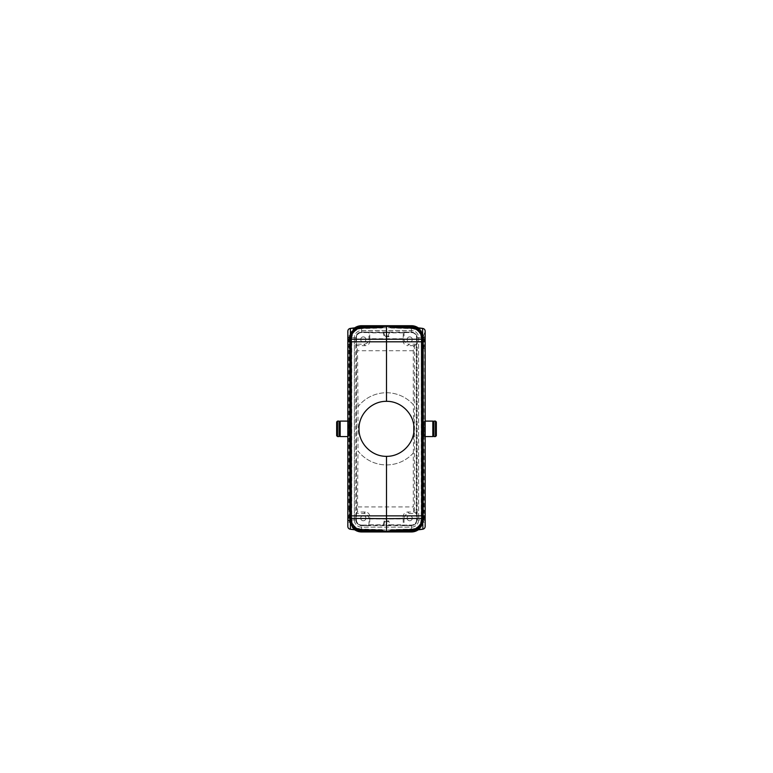 <?xml version="1.0" encoding="UTF-8"?>
<svg xmlns="http://www.w3.org/2000/svg" width="773" height="773" viewBox="0 0 773 773"><rect width="100%" height="100%" fill="white"/><g stroke="black" fill="none" stroke-linecap="round" stroke-linejoin="round"><path stroke-width="0.58" stroke-dasharray="3.87 2.9" d="M425.169 509.649L425.169 512.035L423.952 510.248A1.72 1.044 -50 0 1 423.952 509.049L425.169 509.649L425.169 348.024L424.667 348.024L424.667 520.432L423.952 520.268L425.169 521.456L425.15 526.461C424.928 527.92 424.184 528.819 422.918 529.186L422.618 529.254M413.381 530.404A12.03 12.03 44.2 0 0 422.821 518.654L422.705 338.922L422.899 519.311L420.232 526.316L413.922 530.384L420.232 526.316L422.696 519.263C421.884 525.795 418.222 529.553 411.719 530.529L411.68 529.292L411.719 530.616L389.186 531.341L390.858 529.718L389.177 531.438M413.381 327.259A12.03 12.03 -44.2 0 1 422.821 339.009L422.821 518.654L425.169 526.539M389.321 531.206L390.867 529.621L389.331 531.128L411.197 530.771M389.196 531.438L390.858 529.805L389.177 531.524M389.186 531.524L390.848 529.891L389.167 531.611M415.932 530.123L421.208 525.795L423.179 519.263A11.73 11.73 0 0 1 411.729 530.993L411.7 529.737L411.729 531.061L389.157 531.795M389.302 531.65L390.848 529.988L389.186 531.611M417.005 513.475L413.797 511.987L407.69 511.987C404.598 512.335 403.071 514.238 403.1 517.707L404.028 518.635A5.16 5.16 45 0 1 409.188 513.475L417.005 513.475L417.005 519.495A6.02 6.02 45 0 1 410.994 525.514L404.028 525.514L403.332 524.809L403.1 517.707M416.579 519.92A5.16 5.16 0 0 1 411.42 525.08A5.16 5.16 0 0 0 416.579 519.92L416.579 337.743A5.16 5.16 0 0 0 411.42 332.583L361.58 332.583A5.16 5.16 0 0 0 356.421 337.743L356.421 519.92A5.16 5.16 0 0 0 361.58 525.08A5.16 5.16 0 0 1 356.421 519.92L356.421 337.743A5.16 5.16 0 0 1 361.58 332.583L411.42 332.583A5.16 5.16 0 0 1 416.579 337.743L416.579 519.92L423.449 519.92L423.449 337.743A12.03 12.03 0 0 0 411.42 325.713L361.58 325.713A12.03 12.03 0 0 0 349.551 337.743L349.551 519.92A12.03 12.03 0 0 0 361.58 531.959L411.42 531.959A12.03 12.03 0 0 0 423.449 519.92L423.449 337.743A12.03 12.03 0 0 0 418.241 327.829M415.574 530.172L421.034 525.891L423.092 519.263L421.594 519.263L422.957 519.263L423.179 338.4L421.894 338.4L423.227 338.4A11.798 11.798 0 0 0 411.729 326.602L389.302 326.013L390.838 327.588L389.186 326.051M425.169 348.024L425.15 331.202C424.928 329.752 424.184 328.844 422.918 328.477L422.618 328.409M423.884 432.957L423.884 424.706M349.551 360.662L349.551 359.513L349.551 360.662M416.55 530.046L421.517 525.64L423.362 519.263L423.15 338.4L423.179 519.263L421.894 519.263L423.449 519.272L423.449 338.4L423.449 519.263A12.03 12.03 0 0 1 411.738 531.293L386.5 531.959L361.262 531.293A12.03 12.03 0 0 1 349.551 519.263L349.551 338.4C349.58 337.299 349.58 337.299 349.551 338.4A12.03 12.03 0 0 1 361.262 326.37L386.5 325.713L411.738 326.37A12.03 12.03 0 0 1 423.449 338.4L423.449 338.4C423.42 337.299 423.42 337.299 423.449 338.4L423.449 519.263C423.42 520.374 423.42 520.374 423.449 519.272L423.449 519.263A12.03 12.03 0 0 1 416.831 530.017M421.391 337.743L421.391 519.92L421.391 337.743A9.972 9.972 0 0 0 411.42 327.771L361.58 327.771A9.972 9.972 0 0 0 351.609 337.743L351.609 519.92A9.972 9.972 0 0 0 361.58 529.891L411.42 529.891A9.972 9.972 0 0 0 421.391 519.92A9.972 9.972 0 0 1 411.42 529.891L361.58 529.891A9.972 9.972 0 0 1 351.609 519.92L351.609 337.743A9.972 9.972 0 0 1 361.58 327.771L411.42 327.771A9.972 9.972 0 0 1 421.391 337.743M423.449 424.706L423.449 432.957M423.884 435.875L423.884 421.787L423.884 435.875L424.57 436.571L424.57 421.101L425.169 421.101M423.884 421.787L424.57 421.101L424.57 436.571L425.169 436.571M436.339 435.711L436.339 421.961M389.186 326.138L390.848 327.771L411.68 328.312L411.719 327.047L389.186 326.322L390.867 328.042L389.331 326.535L411.197 326.902M422.696 519.263L421.556 519.263A10.136 10.136 0 0 1 411.69 529.399L411.69 529.534A10.3 10.3 0 0 0 421.72 519.263L422.976 519.263L422.976 338.4L421.72 338.4L423.044 338.4A11.624 11.624 0 0 0 411.729 326.776L389.312 326.196L390.848 327.771M354.759 529.834A12.03 12.03 0 0 1 349.551 519.92L349.551 337.743A12.03 12.03 0 0 1 354.759 327.829M411.738 531.206L411.729 531.061A11.798 11.798 0 0 0 423.227 519.263L423.449 338.4A12.03 12.03 0 0 0 416.831 327.655M357.426 327.491L351.966 331.772L349.725 338.4L349.725 519.263L349.937 338.4L349.908 519.263L351.406 519.263L349.908 519.263L350.121 338.4L350.092 518.741L350.101 519.311L351.763 519.263L350.227 519.263L351.676 519.263L351.174 519.263L351.406 338.4L350.092 338.922L350.092 518.741L350.101 338.361L352.768 331.346L359.078 327.279L352.768 331.346L350.101 338.361A11.44 11.44 0 0 1 361.281 326.96L383.823 326.235M359.619 327.259A12.03 12.03 -135.8 0 0 350.179 339.009L350.179 518.654L347.831 526.539M425.169 345.628L424.667 346.826L424.899 336.632L424.184 336.796L423.952 347.425A1.72 1.044 50 0 0 423.952 348.613L424.667 348.024L424.667 346.826L423.952 347.425A1.72 1.691 180 0 0 423.449 348.613L423.449 509.049A1.72 1.691 180 0 0 423.952 510.248L423.952 520.268L423.43 519.611L424.184 520.867M425.169 512.035L425.15 526.461M356.169 327.655A12.03 12.03 0 0 0 349.551 338.4L349.551 519.263C349.58 520.374 349.58 520.374 349.551 519.272L349.551 519.263A12.03 12.03 0 0 0 356.169 530.017A12.03 12.03 0 0 1 349.551 519.272L349.773 338.4A11.798 11.798 0 0 1 361.271 326.602L383.843 325.868M422.908 518.741L422.696 338.4L425.15 331.202M424.184 336.796L423.43 338.052L423.449 519.611L423.449 509.049L423.952 509.049L423.449 338.052L425.169 336.216L425.169 331.144L424.899 336.632M340.178 436.571L340.178 421.101M339.492 435.875L339.492 421.787M390.636 327.646L389.321 326.351L390.858 327.945L389.321 326.448L411.719 326.921L411.68 328.409L390.636 327.646L411.68 328.409C417.613 329.114 420.86 332.448 421.42 338.4L421.42 338.4A10.03 10.03 0 0 0 411.68 328.38L390.645 327.8M415.932 327.539L421.208 331.868L423.362 338.4L423.131 519.263L423.131 338.4A11.711 11.711 0 0 0 411.729 326.689L411.729 326.689A11.73 11.73 0 0 1 423.15 338.4L422.957 338.4A11.527 11.527 0 0 0 411.719 326.873L389.312 326.283L390.858 327.858M354.363 519.92L354.363 337.743L354.363 519.92A7.218 7.218 0 0 0 361.58 527.138L411.42 527.138A7.218 7.218 0 0 0 418.637 519.92L418.637 337.743A7.218 7.218 0 0 0 411.42 330.525L361.58 330.525A7.218 7.218 0 0 0 354.363 337.743A7.218 7.218 0 0 1 361.58 330.525L411.42 330.525A7.218 7.218 0 0 1 418.637 337.743L418.637 519.92A7.218 7.218 0 0 1 411.42 527.138L361.58 527.138A7.218 7.218 0 0 1 354.363 519.92M432.822 436.571L432.822 421.101M416.212 512.683L416.212 344.98L417.005 344.188L409.188 344.188L407.69 345.676C404.598 345.338 403.071 343.425 403.1 339.956L403.332 332.854L404.028 332.158L410.994 332.158A6.02 6.02 -45 0 1 417.005 338.168L417.005 344.188M411.188 525.708L361.812 525.708A6.02 6.02 -45 0 1 355.802 519.688L355.802 337.975A6.02 6.02 -135 0 1 361.812 331.965L411.188 331.965A6.02 6.02 -45 0 1 417.198 337.975L417.198 519.688A6.02 6.02 -135 0 1 411.188 525.708L410.994 525.514M347.831 348.024L347.831 509.649L348.333 509.649L348.333 348.024L349.048 348.613A1.72 1.044 130 0 0 349.048 347.425L347.831 345.628L347.831 348.024L348.333 348.024L348.333 337.231L349.048 337.395L347.831 336.216L347.85 331.202C348.072 329.752 348.816 328.844 350.082 328.477L350.536 328.37M357.986 506.924L413.294 506.924L413.294 453.017A36.089 36.089 0 0 1 357.986 450.959L357.484 511.987L365.31 511.987C368.402 512.335 369.929 514.238 369.9 517.707L369.774 518.954L403.226 518.954M350.304 519.263L352.768 526.316L359.078 530.384L352.768 526.316L350.304 519.263C351.116 525.795 354.778 529.553 361.281 530.529L361.281 530.703A11.46 11.46 0 0 1 350.121 519.263L351.58 519.263L349.821 519.263L350.043 338.4A11.556 11.556 0 0 1 361.281 326.853L361.32 328.312L361.271 326.776L383.688 326.196L382.152 327.771L383.814 326.138M413.797 511.987L413.294 506.924M384.809 521.659L383.775 525.514L389.225 525.514L388.191 521.659L384.809 521.659L384.22 520.886L388.78 520.886L389.766 524.809L403.332 524.809M384.22 520.886L383.234 524.809L369.668 524.809L369.774 518.954M388.191 521.659L388.78 520.886M413.294 453.017L413.806 432.049A27.499 27.499 0 0 0 413.806 425.614L413.294 404.656A36.089 36.089 0 0 0 357.986 406.704L357.986 450.959M413.391 404.762A36.089 36.089 0 0 0 357.889 406.83M433.508 432.957L433.508 424.706L433.508 432.957M433.508 435.875L433.508 421.787M337.521 421.101L337.521 436.571M339.067 421.101L339.067 436.571M368.972 525.514L368.972 518.635A5.16 5.16 135 0 0 363.812 513.475L355.995 513.475L355.995 519.495A6.02 6.02 135 0 0 362.006 525.514L368.972 525.514L369.668 524.809M383.775 525.514L383.234 524.809M389.225 525.514L389.766 524.809M409.7 520.78A2.58 2.58 0 0 0 412.28 518.2A2.58 2.58 0 0 0 409.7 515.63A2.58 2.58 0 0 0 407.12 518.2A2.58 2.58 0 0 0 409.7 520.78A2.58 2.58 0 0 0 412.28 518.2A2.58 2.58 0 0 0 409.7 515.63A2.58 2.58 0 0 0 407.12 518.2A2.58 2.58 0 0 0 409.7 520.78M404.028 518.635L404.028 525.514M361.58 525.08L411.42 525.08L361.58 525.08L361.58 531.959M361.262 531.206L383.698 531.65L382.162 530.075L383.833 531.708L382.152 529.891L383.823 531.438M355.995 338.168A6.02 6.02 -135 0 1 362.006 332.158L368.972 332.158L368.972 339.028A5.16 5.16 -135 0 1 363.812 344.188L355.995 344.188L355.802 337.975M355.995 344.188L357.484 345.676L365.31 345.676C368.402 345.338 369.929 343.425 369.9 339.956L368.972 339.028M383.814 326.051L382.152 327.675L383.698 326.013M336.661 421.961L336.661 435.711M350.304 338.4L351.551 338.4A10.03 10.03 0 0 1 361.32 328.38L361.281 327.134C354.778 328.11 351.116 331.868 350.304 338.4L350.14 519.263A11.44 11.44 0 0 0 361.281 530.703L361.31 529.486A10.223 10.223 0 0 1 351.357 519.263L351.357 338.4L351.58 519.263A10.03 10.03 0 0 0 361.32 529.292A10.049 10.049 0 0 1 351.531 519.263L351.531 338.4L350.227 338.4L350.227 519.263A11.353 11.353 0 0 0 361.281 530.616L383.679 531.206L382.355 529.863L383.669 531.128L361.803 530.771M383.804 531.438L382.364 529.949L383.679 531.206M382.142 529.805L361.32 529.263C355.387 528.548 352.14 525.215 351.58 519.263L351.551 338.4L349.638 338.4L349.821 519.263A11.73 11.73 0 0 0 361.271 530.993L361.281 530.8A11.556 11.556 0 0 1 350.024 519.263A11.527 11.527 0 0 0 361.281 530.8L361.31 529.486L382.364 530.036L361.31 529.466L382.374 530.22M423.449 519.92A12.03 12.03 0 0 1 418.241 529.834M356.45 530.046L351.483 525.64L349.638 519.263L351.174 519.263A10.387 10.387 0 0 0 361.31 529.65L361.31 529.437A10.204 10.204 0 0 1 351.377 519.263L351.377 338.4L350.121 338.4A11.46 11.46 0 0 1 361.281 326.94L383.688 326.283L382.133 328.042L383.669 326.535L361.803 326.902M355.995 513.475L357.484 511.987M416.212 344.98L413.797 345.676L413.294 350.739L413.294 404.656M357.986 406.704L357.484 345.676M413.294 350.739L357.986 350.739M363.3 520.78A2.58 2.58 0 0 1 360.72 518.2A2.58 2.58 0 0 1 363.3 515.63A2.58 2.58 0 0 1 365.88 518.2A2.58 2.58 0 0 1 363.3 520.78A2.58 2.58 0 0 1 360.72 518.2A2.58 2.58 0 0 1 363.3 515.63A2.58 2.58 0 0 1 365.88 518.2A2.58 2.58 0 0 1 363.3 520.78M348.816 520.867L349.551 519.611L347.831 521.456L347.85 526.461C348.072 527.92 348.816 528.819 350.082 529.186L350.536 529.292M349.551 368.682L349.551 364.093L349.551 368.682M359.619 530.404A12.03 12.03 135.8 0 1 350.179 518.654L350.092 518.741M382.355 529.863L361.32 529.312L382.355 529.843M357.068 327.539L351.792 331.868L349.821 338.4L350.024 519.263L351.28 519.263A10.3 10.3 0 0 0 361.31 529.563L382.364 529.93L361.31 529.399A10.136 10.136 0 0 1 351.444 519.263L351.444 338.4A10.136 10.136 0 0 1 361.31 328.264L361.271 326.824L383.688 326.264M433.933 432.957L433.933 424.706L433.933 432.957M347.831 509.649L348.333 520.432L349.048 520.268L349.048 510.248A1.72 1.691 -0 0 0 349.551 509.049L348.333 509.649L348.333 510.837L349.048 510.248A1.72 1.044 -130 0 0 349.048 509.049L349.048 348.613L349.551 348.613A1.72 1.691 0 0 0 349.048 347.425L349.048 337.395L349.551 338.052L349.551 519.611L349.57 338.052L349.57 519.611M347.831 512.035L348.101 521.031M349.551 367.243L349.551 381.707L349.551 367.243M349.551 352.208L349.551 366.673L349.551 352.208M347.831 345.628L347.85 331.202M347.831 524.104L347.85 526.461M348.816 336.796L349.57 338.052M350.092 338.922L347.831 331.124M414.463 345.009L414.463 512.654M383.804 326.235L361.281 326.94L361.31 328.196L361.281 326.873A11.527 11.527 0 0 0 350.043 338.4L351.174 338.4A10.407 10.407 0 0 1 361.31 327.994L361.271 326.689A11.73 11.73 0 0 0 349.85 338.4L351.309 338.4L349.551 338.4L349.551 519.263M349.551 424.706L349.551 432.957L349.116 424.706M349.116 421.787L349.116 435.875L349.116 421.787L348.43 421.101L348.43 436.571L348.43 421.101L347.831 421.101M349.116 435.875L347.831 436.571M413.391 452.91A36.089 36.089 0 0 1 357.889 450.833M435.479 436.571L435.479 421.101M433.933 436.571L433.933 421.101M349.551 372.113L349.551 373.832C349.551 374.567 349.551 374.567 349.551 373.832L349.551 372.113M390.838 530.075L411.68 529.35C417.671 528.635 420.947 525.273 421.507 519.263L421.536 338.4L421.594 519.263L421.556 338.4L422.86 338.4L422.86 519.263A11.46 11.46 0 0 1 411.719 530.722A11.44 11.44 0 0 0 422.86 519.263L422.879 338.4L421.623 338.4L422.957 338.4A11.556 11.556 0 0 0 411.719 326.853L411.69 328.013L390.848 327.675L411.69 328.013L411.729 326.689L389.302 326.08M339.492 424.706L339.492 432.957L339.492 424.706M404.028 332.158L404.028 339.028A5.16 5.16 -45 0 0 409.188 344.188M349.551 366.962L349.551 380.992L349.551 366.962M349.551 366.102L349.551 361.803L349.551 366.102M403.226 338.709L369.774 338.709L369.9 339.956M413.797 345.676L407.69 345.676M363.3 342.043A2.58 2.58 0 0 0 365.88 339.463A2.58 2.58 0 0 0 363.3 336.883A2.58 2.58 0 0 0 360.72 339.463A2.58 2.58 0 0 0 363.3 342.043A2.58 2.58 0 0 0 365.88 339.463A2.58 2.58 0 0 0 363.3 336.883A2.58 2.58 0 0 0 360.72 339.463A2.58 2.58 0 0 0 363.3 342.043M369.774 338.709L369.668 332.854L368.972 332.158M389.321 531.225L411.719 530.616A11.373 11.373 0 0 0 422.792 519.263A11.353 11.353 0 0 1 411.719 530.616L411.69 529.582A10.32 10.32 0 0 0 421.739 519.263L423.044 519.263A11.624 11.624 0 0 1 411.729 530.887A11.643 11.643 0 0 0 423.063 519.263L422.792 338.4L421.739 338.4A10.3 10.3 0 0 0 411.69 328.11L411.719 326.94A11.46 11.46 0 0 1 422.879 338.4L420.232 331.346L413.922 327.279L420.232 331.346L423.092 338.4L423.092 519.263L422.696 338.4C421.884 331.868 418.222 328.11 411.719 327.134L411.188 327.105M388.78 336.777L388.191 336.004L384.809 336.004L384.22 336.777L388.78 336.777L389.766 332.854L389.225 332.158L383.775 332.158L384.809 336.004M339.067 424.706L339.067 432.957L339.067 424.706M383.775 332.158L383.234 332.854L384.22 336.777M413.391 423.082A27.499 27.499 0 0 0 359.001 428.831A27.499 27.499 0 0 0 413.391 434.59M389.225 332.158L388.191 336.004M403.332 332.854L389.766 332.854M383.234 332.854L369.668 332.854M409.7 336.883A2.58 2.58 0 0 1 412.28 339.463A2.58 2.58 0 0 1 409.7 342.043A2.58 2.58 0 0 1 407.12 339.463A2.58 2.58 0 0 1 409.7 336.883A2.58 2.58 0 0 1 412.28 339.463A2.58 2.58 0 0 1 409.7 342.043A2.58 2.58 0 0 1 407.12 339.463A2.58 2.58 0 0 1 409.7 336.883M390.848 529.988L411.69 529.437A10.204 10.204 0 0 0 421.623 519.263L421.623 338.4A10.204 10.204 0 0 0 411.69 328.196L411.729 326.728L389.312 326.177M389.302 326.1L411.729 326.689L411.69 328.139C417.787 328.863 421.121 332.284 421.691 338.4L421.913 519.263A10.493 10.493 0 0 1 411.7 529.756A10.474 10.474 0 0 0 421.894 519.263L421.894 338.4L421.691 519.263C421.121 525.379 417.787 528.8 411.69 529.534L390.626 530.114L411.69 529.582L411.729 530.887L411.69 529.65A10.387 10.387 0 0 0 421.807 519.263L421.594 519.263C421.034 525.321 417.729 528.713 411.69 529.437L390.636 530.017L411.69 529.486A10.223 10.223 0 0 0 421.643 519.263L421.643 338.4A10.223 10.223 0 0 0 411.69 328.177L390.636 327.626M390.838 327.588L411.7 327.926A10.474 10.474 0 0 1 421.894 338.4A10.493 10.493 0 0 0 411.7 327.907L411.738 326.457M390.858 529.805L411.68 529.263C417.613 528.548 420.86 525.215 421.42 519.263A10.03 10.03 0 0 1 411.68 529.292L390.645 529.863L411.68 529.292A10.049 10.049 0 0 0 421.469 519.263L421.469 338.4A10.049 10.049 0 0 0 411.68 328.351L411.729 326.757A11.643 11.643 0 0 1 423.063 338.4L421.807 338.4A10.407 10.407 0 0 0 411.69 327.994L411.69 327.994A10.387 10.387 0 0 1 421.807 338.4L423.362 338.4L421.517 332.023L416.55 327.617M422.696 338.4L421.449 338.4L421.42 519.263L421.237 338.4L422.773 338.4A11.353 11.353 0 0 0 411.719 327.047L411.69 328.283L390.636 327.713M411.719 530.722L389.321 531.312L411.719 530.703M411.719 530.819L389.312 531.399L411.719 530.8A11.556 11.556 0 0 0 422.976 519.263A11.527 11.527 0 0 1 411.719 530.8M390.616 530.307L411.7 529.756L390.616 530.288M411.729 530.993L389.302 531.582L411.729 530.993M390.626 530.201L411.69 529.65L411.729 530.974A11.711 11.711 0 0 0 423.131 519.263L421.826 519.263L421.826 338.4L421.807 519.263A10.407 10.407 0 0 1 411.69 529.669L390.626 530.22M411.729 530.906L389.312 531.495L411.729 530.887M407.69 511.987L409.188 513.475M416.579 337.743L423.449 337.743M411.42 332.583L411.42 325.713M411.42 525.08L411.42 531.959M415.574 327.491L421.034 331.781L423.275 338.4L422.773 519.263L422.773 338.4A11.373 11.373 0 0 0 411.719 327.027L389.312 326.264M390.626 327.53L411.69 328.09A10.32 10.32 0 0 1 421.739 338.4L421.507 519.263A10.117 10.117 0 0 1 411.69 529.379L390.848 529.891M411.758 530.742L411.188 530.558M423.43 338.052L423.43 519.611M361.58 332.583L361.58 325.713M382.152 529.891L361.32 529.35C355.329 528.635 352.053 525.273 351.493 519.263L351.464 338.4L351.493 519.263A10.117 10.117 0 0 0 361.31 529.379L361.31 529.65A10.407 10.407 0 0 1 351.174 519.263L351.193 338.4L349.869 338.4A11.711 11.711 0 0 1 361.271 326.689L361.3 327.926L382.384 327.375L361.3 327.907L361.262 326.457M356.421 519.92L349.551 519.92M356.74 327.578L351.638 331.955L349.725 338.4L351.261 338.4A10.3 10.3 0 0 1 361.31 328.11L382.374 327.53M356.421 337.743L349.551 337.743M357.426 530.172L351.966 525.891L349.908 519.263A11.643 11.643 0 0 0 361.271 530.906L383.688 531.476L361.271 530.906A11.624 11.624 0 0 1 349.956 519.263L349.956 338.4A11.624 11.624 0 0 1 361.271 326.776L383.688 326.177M361.271 530.993L383.698 531.582L361.271 530.993M382.162 530.075L361.3 529.756L382.384 530.288M365.31 345.676L363.812 344.188M357.068 530.123L351.792 525.795L349.821 519.263L351.106 519.263L351.087 338.4A10.474 10.474 0 0 1 361.3 327.926L361.31 328.139C355.213 328.863 351.879 332.284 351.309 338.4L351.309 519.263C351.879 525.379 355.213 528.8 361.31 529.534L382.374 530.114L361.31 529.582A10.32 10.32 0 0 1 351.261 519.263L351.28 338.4A10.32 10.32 0 0 1 361.31 328.09L382.374 327.559M361.281 530.722L383.679 531.312L361.281 530.703M368.972 518.635L369.9 517.707M382.374 530.201L361.31 529.65L361.271 530.974A11.711 11.711 0 0 1 349.869 519.263L349.638 338.4L351.483 332.023L356.45 327.617M363.812 513.475L365.31 511.987M382.162 327.588L361.3 327.907A10.493 10.493 0 0 0 351.087 338.4L351.106 519.263L349.773 519.263A11.798 11.798 0 0 0 361.271 531.061L361.3 529.756A10.493 10.493 0 0 1 351.087 519.263A10.474 10.474 0 0 0 361.3 529.737L382.384 530.307M382.142 327.858L361.32 328.409C355.387 329.114 352.14 332.448 351.58 338.4L351.531 338.4A10.049 10.049 0 0 1 361.32 328.351L361.281 327.047A11.353 11.353 0 0 0 350.227 338.4L350.208 519.263A11.373 11.373 0 0 0 361.281 530.636L383.679 531.225M383.698 326.1L361.271 326.689L383.698 326.08M411.758 326.921L411.68 328.38L390.645 327.829M361.31 328.013L382.374 327.443L361.31 328.013A10.387 10.387 0 0 0 351.193 338.4L349.937 338.4A11.643 11.643 0 0 1 361.271 326.757L361.31 328.013M361.812 530.558L361.242 530.742M361.281 530.819L383.688 531.399L361.281 530.8M382.355 327.829L361.32 328.351C355.329 329.037 352.053 332.39 351.493 338.4A10.117 10.117 0 0 1 361.31 328.283L361.281 327.027A11.373 11.373 0 0 0 350.208 338.4L351.261 338.4L351.261 519.263L349.956 519.263L352.159 525.998L357.831 530.22M356.74 530.085L351.638 525.717L349.725 519.263L349.995 338.4L352.159 331.665L357.831 327.443M390.848 327.675L411.69 328.225C417.729 328.95 421.034 332.342 421.594 338.4A10.136 10.136 0 0 0 411.69 328.264L411.69 328.264A10.117 10.117 0 0 1 421.536 338.4C420.947 332.39 417.671 329.037 411.68 328.312L390.626 327.559M361.242 326.921L361.812 327.105M382.364 327.626L361.31 328.177A10.223 10.223 0 0 0 351.357 338.4A10.204 10.204 0 0 1 361.31 328.196L382.364 327.646M382.364 327.713L361.31 328.264L382.364 327.733M361.281 327.027L383.679 326.448L361.281 327.047M404.028 339.028L403.1 339.956M422.908 338.922L422.899 338.361A11.44 11.44 0 0 0 411.719 326.96L411.69 328.264L390.636 327.733M382.152 327.771L361.32 328.312L382.355 327.8M390.867 328.042L411.68 328.583C417.507 329.279 420.696 332.554 421.237 338.4L421.237 519.263C420.696 525.109 417.507 528.384 411.68 529.08L390.867 529.621M425.169 399.274L425.169 526.519M416.261 530.085L421.362 525.717L423.275 519.263L423.275 338.4L421.362 331.955L416.261 327.578M415.169 530.22L420.841 525.998L423.005 519.263L423.005 338.4L420.841 331.665L415.169 327.443M390.858 529.718L411.68 529.167C417.565 528.461 420.773 525.167 421.324 519.263L421.324 338.4C420.773 332.506 417.565 329.201 411.68 328.496L390.858 327.945M382.152 529.988L361.31 529.437C355.271 528.713 351.966 525.321 351.406 519.263L351.406 338.4C351.966 332.342 355.271 328.95 361.31 328.225L382.152 327.675M382.133 529.621L361.32 529.08C355.493 528.384 352.304 525.109 351.763 519.263L351.763 338.4C352.304 332.554 355.493 329.288 361.32 328.583L382.133 328.042M382.142 529.718L361.32 529.167C355.435 528.461 352.227 525.167 351.676 519.263L351.676 338.4C352.227 332.496 355.435 329.201 361.32 328.496L382.142 327.945"/><path stroke-width="1.16" d="M389.099 531.351L413.932 530.384L389.099 531.351L389.07 531.892L411.738 531.293L386.5 531.959L386.5 531.322L359.068 530.384L383.804 531.438M350.527 529.292L386.5 531.322L411.11 530.684L422.734 529.254C424.271 528.887 425.082 527.969 425.169 526.519L425.169 515.871A2.58 2.541 180 0 1 422.618 518.403L422.618 515.862L425.169 515.862L425.169 526.519C424.995 528.085 424.135 528.993 422.618 529.254L386.481 531.302L422.918 529.186L422.618 518.403L386.5 518.673L386.5 531.302L350.382 529.254L350.382 518.403L386.5 518.673L386.5 456.331C401.197 456.64 414.309 443.528 413.999 428.831C414.309 414.135 401.197 401.023 386.5 401.332L386.5 326.361L411.11 326.989L422.734 328.409C424.271 328.786 425.082 329.694 425.169 331.144L425.169 341.801A2.58 2.541 180 0 0 422.618 339.26L350.382 339.26L350.382 341.801L347.831 341.801A2.58 2.541 0 0 1 350.382 339.26L350.382 328.409L386.519 326.361L361.89 326.989A12.03 12.03 -135.8 0 0 359.619 327.259M389.09 531.795L411.738 531.206L416.55 530.046M389.099 531.438L411.729 530.935L415.169 530.22M411.197 530.771L411.11 530.684A12.03 12.03 44.2 0 0 413.381 530.404M383.901 326.322L359.068 327.279L383.901 326.322L383.93 325.781L360.605 326.409A12.03 12.03 0 0 1 361.262 326.37A12.03 12.03 44.2 0 0 360.605 326.409A12.03 12.03 0 0 0 356.169 327.655M422.647 328.39L412.309 327.076A12.03 12.03 -44.2 0 0 411.11 326.989L389.099 326.322L389.07 325.781L412.396 326.409A12.03 12.03 0 0 0 411.738 326.37A12.03 12.03 135.8 0 1 412.396 326.409A12.03 12.03 0 0 1 416.831 327.655M389.09 325.868L411.738 326.37L386.5 325.713L386.5 326.341L422.618 328.409L422.618 341.801L425.169 341.792L425.169 399.274M389.099 326.225L411.729 326.641L415.169 327.443M422.918 328.477L422.618 328.409C424.135 328.67 424.995 329.578 425.169 331.144L425.169 331.134M416.831 530.017A12.03 12.03 0 0 1 411.738 531.293L412.396 531.254A12.03 12.03 -135.8 0 1 411.738 531.293L411.738 531.206M383.833 531.611L360.605 531.254A12.03 12.03 0 0 0 361.262 531.293L386.5 531.959L411.738 531.293M435.479 421.101L436.339 421.961L436.339 435.711L435.479 436.571L433.933 436.571L433.933 421.101L435.479 421.101L435.479 436.571M361.262 326.37L386.5 325.713L361.262 326.37L356.45 327.617M383.901 326.225L361.271 326.641L357.831 327.443M418.241 529.834A12.03 12.03 0 0 1 411.42 531.959L361.58 531.959A12.03 12.03 0 0 1 354.759 529.834M425.169 524.2L425.169 336.216M347.831 421.101L340.178 421.101L339.492 421.787L339.492 435.875L340.178 436.571L347.831 436.571M425.169 421.101L432.822 421.101L432.822 436.571L425.169 436.571M432.822 421.101L433.508 421.787L433.508 435.875L432.822 436.571M337.521 436.571L339.067 436.571L339.067 421.101L337.521 421.101L336.661 421.961L336.661 435.711L337.521 436.571L337.521 421.101M418.241 327.829A12.03 12.03 0 0 0 411.42 325.713L361.58 325.713A12.03 12.03 0 0 0 354.759 327.829M350.527 328.37L386.519 326.361L422.473 328.37M383.92 531.708L361.262 531.206L356.74 530.085M350.082 328.477L350.382 328.409C348.865 328.67 348.005 329.578 347.831 331.144L347.831 515.862A2.58 2.541 -0 0 0 350.382 518.403L350.382 515.862L347.831 515.862L347.831 526.519C348.005 528.085 348.865 528.993 350.382 529.254L361.89 530.684A12.03 12.03 135.8 0 1 359.619 530.404M383.91 531.524L361.271 530.935L357.426 530.172M386.5 531.959L361.262 531.293A12.03 12.03 -44.2 0 1 360.605 531.254A12.03 12.03 0 0 1 356.169 530.017A12.03 12.03 0 0 0 360.605 531.254M412.309 327.076A12.03 12.03 -44.2 0 1 413.381 327.259M347.831 521.456L347.831 526.519C347.918 527.969 348.729 528.887 350.256 529.254L350.082 529.186M413.806 432.049L413.806 425.614M386.5 325.713L411.738 326.37M361.803 326.902L350.266 328.409C348.729 328.786 347.918 329.694 347.831 331.144L347.831 333.704M386.5 456.331C371.803 456.64 358.691 443.528 359.001 428.831C358.691 414.135 371.803 401.023 386.5 401.332M389.09 326.051L411.729 326.554L415.932 327.539M383.91 325.868L361.262 326.457M389.08 325.955L411.729 326.554L416.261 327.578M340.178 421.101L340.178 436.571M389.09 531.524L411.729 531.022L415.574 530.172M389.09 531.621L411.729 531.119L415.932 530.123M389.099 326.322L411.197 326.902M422.618 515.862L350.382 515.862L350.382 341.801L422.618 341.801L422.618 515.862M361.262 531.293L383.91 531.795M383.901 531.351L361.803 530.771M412.309 530.587L422.647 529.273M389.08 531.708L411.729 531.119L416.261 530.085M357.068 530.123L361.271 531.022L383.91 531.621M389.09 326.138L411.729 326.728L415.574 327.491M383.92 325.955L361.271 326.554L356.74 327.578M383.901 531.438L357.831 530.22M350.353 529.273L360.691 530.587M356.45 530.046L361.262 531.206M416.55 327.617L411.738 326.457M383.91 326.051L361.271 326.641L357.068 327.539M383.91 326.138L361.271 326.728L357.426 327.491M425.169 526.519L425.169 333.366M350.353 328.39L360.691 327.076"/></g></svg>
